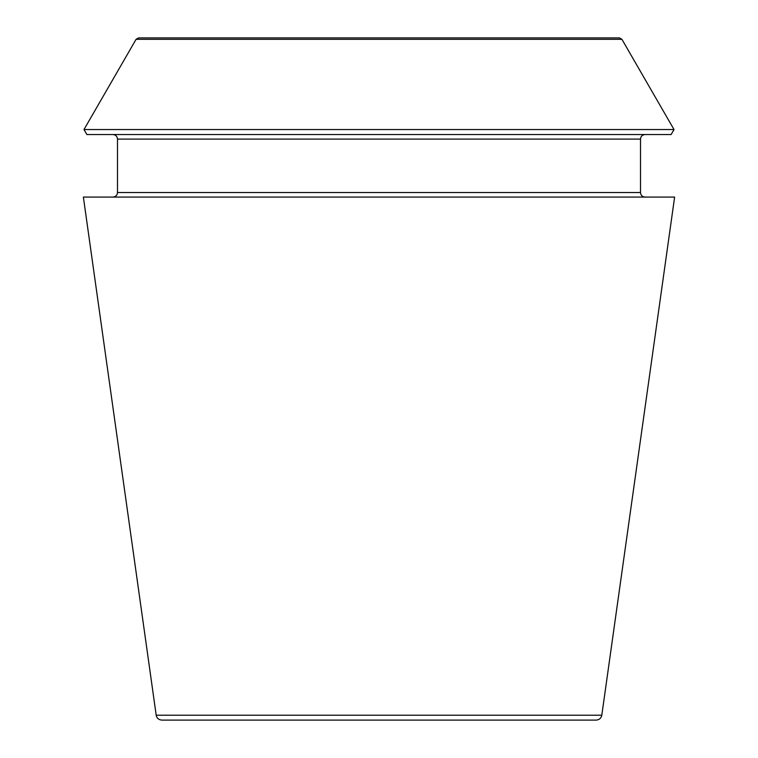 <?xml version="1.0" encoding="UTF-8"?>
<svg xmlns="http://www.w3.org/2000/svg" width="758" height="758" viewBox="0 0 758 758"><rect width="100%" height="100%" fill="white"/><g stroke="black" fill="none" stroke-linecap="round" stroke-linejoin="round"><path stroke-width="1.14" d="M601.805 715.211C601.141 718.233 599.265 719.863 596.176 720.1L161.824 720.1C158.706 719.835 156.83 718.205 156.195 715.211L83.38 197.08L674.62 197.08L601.805 715.211L156.195 715.211M621.92 39.321L619.457 37.9L138.543 37.9L136.08 39.321L83.986 129.552L674.014 129.552L621.92 39.321L136.08 39.321M674.014 129.552L671.124 134.545L86.876 134.545L83.986 129.552M645.058 197.08C642.291 196.815 640.775 195.299 640.51 192.532L640.51 139.093C640.775 136.326 642.291 134.81 645.058 134.545M640.51 192.532L117.49 192.532C117.244 195.27 115.728 196.786 112.942 197.08M640.51 139.093L117.49 139.093C117.225 136.326 115.709 134.81 112.942 134.545M117.49 192.532L117.49 139.093"/></g></svg>
